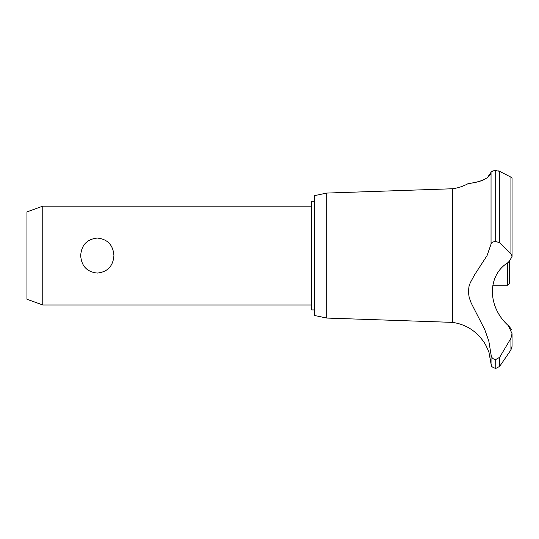 <?xml version="1.0" encoding="UTF-8"?>
<svg xmlns="http://www.w3.org/2000/svg" width="539" height="539" viewBox="0 0 539 539"><rect width="100%" height="100%" fill="white"/><g stroke="black" fill="none" stroke-linecap="round" stroke-linejoin="round"><path stroke-width="0.81" d="M314.372 309.925L311.603 309.925L311.603 201.202L314.372 201.202M42.763 206.147L42.763 304.986L26.95 299.226L26.95 211.901L42.763 206.147L311.603 206.147M80.668 255.567C81.463 245.002 87.001 239.168 97.296 238.049C107.598 239.168 113.136 245.002 113.931 255.567C113.136 266.125 107.598 271.959 97.296 273.078C87.001 271.959 81.463 266.125 80.668 255.567M326.728 193.07L326.728 318.057L314.372 315.463L314.372 195.67L326.728 193.07L452.659 188.751C458.13 187.996 463.284 186.292 468.128 183.637M326.728 318.057L452.659 322.376L452.659 188.751M485.282 178.941L486.003 178.53M487.377 177.634L491.042 172.285C489.331 182.142 465.743 183.759 468.169 183.631C468.418 183.058 488.011 182.681 491.042 172.285L491.042 244.127C491.298 242.563 492.848 241.694 495.705 241.519L499.646 242.671L510.925 253.734L512.05 256.78L508.358 262.392C487.088 275.065 487.121 306.698 508.358 325.657L512.05 333.675L510.925 338.31L499.646 357.317L495.705 359.553C492.848 359.176 491.292 357.519 491.042 354.581L488.799 340.978L484.777 329.659L471.174 302.985L469.193 297.528L468.351 291.821L468.984 286.559L470.237 282.813L474.65 274.701L487.074 255.567L491.042 244.127M491.575 171.53L494.148 170.668M495.671 170.56L495.705 170.56C492.808 170.728 491.251 171.301 491.042 172.285M498.353 170.863L499.646 171.355L495.705 170.56L495.705 241.519M511.113 177.23L511.74 177.668M495.786 359.553L495.786 368.44L495.705 359.553M512.05 333.675L512.05 346.308L510.925 349.946L499.646 366.392L499.646 357.317M452.659 322.376C465.581 324.363 475.822 330.69 483.382 341.355C484.056 341.147 489.708 353.126 489.109 353.213L491.042 363.926L491.042 354.581M488.422 351.071L488.098 350.161M487.438 348.531L487.155 347.891M486.151 345.816L485.888 345.317M485.464 344.569L484.413 342.844M511.282 329.578L509.53 326.681M493.899 359.156L494.371 359.338M512.05 256.78L512.05 178.288L510.925 177.136L499.646 171.355L499.646 242.671M492.747 285.219L507.704 285.219L507.704 262.864M509.678 261.53L509.678 283.238L507.704 285.219M510.925 349.946L510.925 338.31M495.786 241.519L495.786 170.56M510.925 253.734L510.925 177.136M311.603 304.986L42.763 304.986M495.786 368.44L499.646 366.392M491.042 363.926C491.972 365.314 489.486 366.338 495.705 368.44"/></g></svg>
